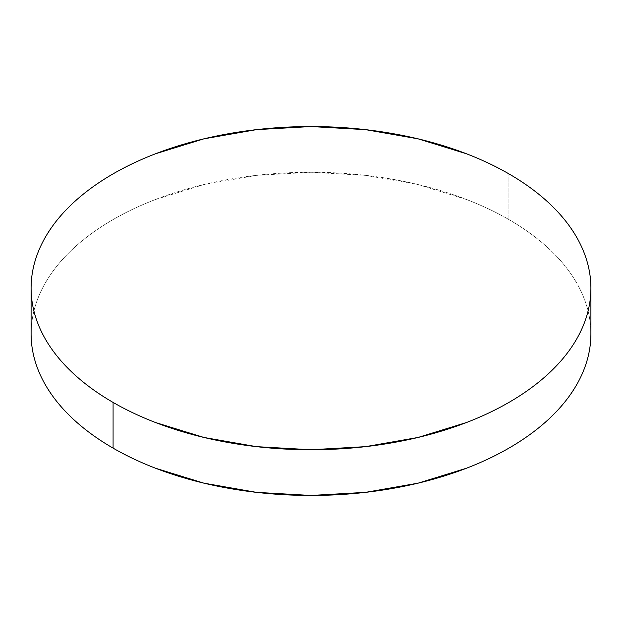 <?xml version="1.0" encoding="UTF-8"?>
<svg xmlns="http://www.w3.org/2000/svg" width="622" height="622" viewBox="0 0 622 622"><rect width="100%" height="100%" fill="white"/><g stroke="black" fill="none" stroke-linecap="round" stroke-linejoin="round"><path stroke-width="0.47" stroke-dasharray="3.11 2.33" d="M508.92 219.589L508.92 173.88L508.92 219.589A279.9 161.596 0 0 0 203.884 184.555A279.9 161.596 0 0 0 31.1 333.851C31.1 323.246 32.896 312.734 36.48 302.331C40.065 291.92 45.375 281.813 52.404 272.016C59.44 262.212 68.062 252.897 78.271 244.073C88.479 235.248 100.088 227.092 113.08 219.589C126.079 212.086 140.214 205.384 155.492 199.491L203.884 184.555L256.396 175.357L311 172.255L365.604 175.357L418.116 184.555L466.508 199.491C481.786 205.384 495.921 212.086 508.92 219.589A279.9 161.596 0 0 1 590.9 333.851C590.9 323.246 589.104 312.734 585.52 302.331C581.935 291.92 576.625 281.813 569.596 272.016C562.56 262.212 553.938 252.897 543.729 244.073C533.52 235.248 521.912 227.092 508.92 219.589"/><path stroke-width="0.93" d="M590.9 333.851C590.9 344.464 589.104 354.975 585.52 365.378C581.935 375.789 576.625 385.889 569.596 395.693C562.56 405.497 553.938 414.812 543.729 423.636C533.52 432.453 521.912 440.617 508.92 448.12C495.921 455.623 481.786 462.325 466.508 468.218L418.116 483.154L365.604 492.344L311 495.454L256.396 492.344L203.884 483.154L155.492 468.218C140.214 462.325 126.079 455.623 113.08 448.12C100.088 440.617 88.479 432.453 78.271 423.636C68.062 414.812 59.44 405.497 52.404 395.693C45.375 385.889 40.065 375.789 36.48 365.378C32.896 354.975 31.1 344.464 31.1 333.851A279.9 161.596 0 0 0 113.08 448.12A279.9 161.596 0 0 0 418.116 483.154A279.9 161.596 0 0 0 590.9 333.851L590.9 288.149A279.9 161.596 180 0 1 418.116 437.445A279.9 161.596 180 0 1 113.08 402.411L113.08 448.12L113.08 402.411A279.9 161.596 180 0 1 31.1 288.149A279.9 161.596 180 0 1 203.884 138.846A279.9 161.596 180 0 1 508.92 173.88A279.9 161.596 180 0 1 590.9 288.149C590.9 277.536 589.104 267.025 585.52 256.622C581.935 246.211 576.625 236.111 569.596 226.307C562.56 216.503 553.938 207.188 543.729 198.364C533.52 189.547 521.912 181.383 508.92 173.88C495.921 166.377 481.786 159.675 466.508 153.782L418.116 138.846L365.604 129.656L311 126.546L256.396 129.656L203.884 138.846L155.492 153.782C140.214 159.675 126.079 166.377 113.08 173.88C100.088 181.383 88.479 189.547 78.271 198.364C68.062 207.188 59.44 216.503 52.404 226.307C45.375 236.111 40.065 246.211 36.48 256.622C32.896 267.025 31.1 277.536 31.1 288.149C31.1 298.754 32.896 309.266 36.48 319.669C40.065 330.08 45.375 340.187 52.404 349.984C59.44 359.788 68.062 369.103 78.271 377.927C88.479 386.752 100.088 394.908 113.08 402.411C126.079 409.914 140.214 416.616 155.492 422.509L203.884 437.445L256.396 446.643L311 449.745L365.604 446.643L418.116 437.445L466.508 422.509C481.786 416.616 495.921 409.914 508.92 402.411C521.912 394.908 533.52 386.752 543.729 377.927C553.938 369.103 562.56 359.788 569.596 349.984C576.625 340.187 581.935 330.08 585.52 319.669C589.104 309.266 590.9 298.754 590.9 288.149M31.1 333.851L31.1 288.149"/></g></svg>
